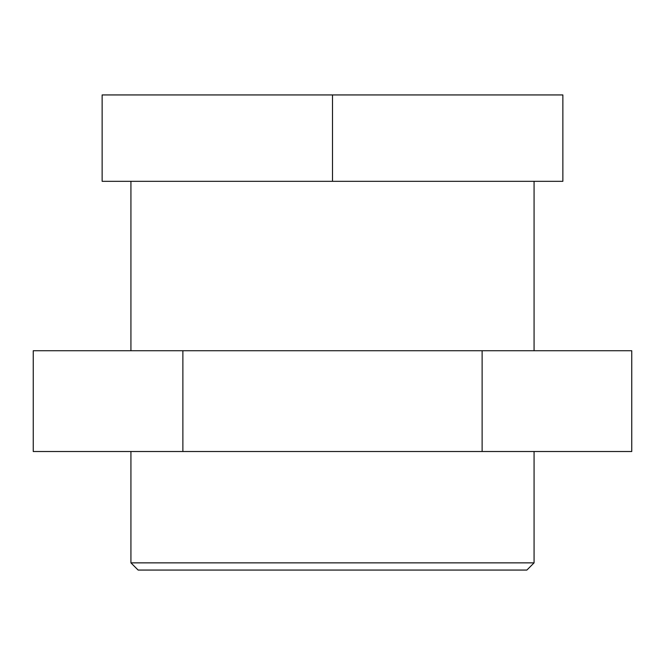 <?xml version="1.0" encoding="UTF-8"?>
<svg xmlns="http://www.w3.org/2000/svg" width="665" height="665" viewBox="0 0 665 665"><rect width="100%" height="100%" fill="white"/><g stroke="black" fill="none" stroke-linecap="round" stroke-linejoin="round"><path stroke-width="1" d="M534.07 350.729L534.07 181.321M332.5 94.937L102.136 94.937L102.136 181.321L562.864 181.321L562.864 94.937L332.5 94.937L332.5 181.321M182.875 350.729L33.25 350.729L33.25 451.518L182.875 451.518L182.875 350.729L631.75 350.729L631.75 451.518L182.875 451.518M482.125 451.518L482.125 350.729M534.07 562.864L130.93 562.864L138.129 570.063L526.871 570.063L534.07 562.864L534.07 451.518M130.93 350.729L130.93 181.321M130.93 562.864L130.93 451.518"/></g></svg>
